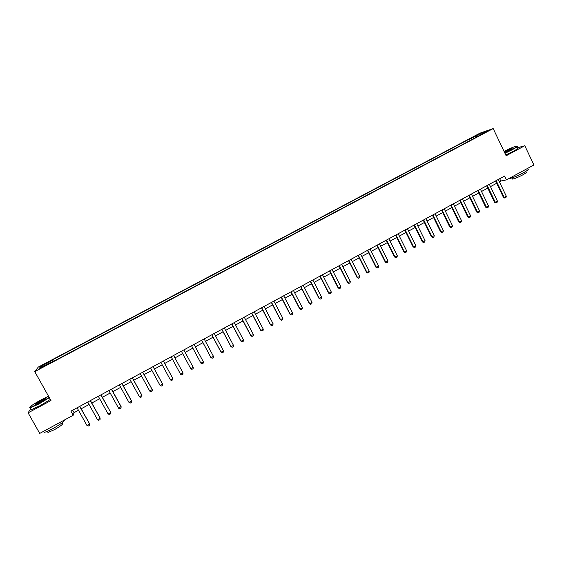 <?xml version="1.0" encoding="UTF-8"?>
<svg xmlns="http://www.w3.org/2000/svg" width="562" height="562" viewBox="0 0 562 562"><rect width="100%" height="100%" fill="white"/><g stroke="black" fill="none" stroke-linecap="round" stroke-linejoin="round"><path stroke-width="0.84" d="M41.953 367.611L44.855 365.736L41.953 367.611M480.004 133.138L38.286 367.07L34.746 371.623L493.183 128.579L480.004 133.138M499.386 181.786L500.798 181.02L506.425 179.903L504.585 176.047L70.938 411.138L73.222 415.227L74.058 412.649L78.462 410.26M485.034 132.302L488.497 130.707L485.034 132.302L485.196 132.632M472.417 139.264L471.434 138.364L469.389 139.06L52.561 359.849L53.411 361.373M471.434 138.364L480.946 133.327L486.39 131.452L476.752 136.966M51.107 362.595L50.868 362.272L50.376 362.982L478.873 135.842L476.745 136.566M50.868 362.272L39.256 368.426L40.675 366.564L52.09 360.523L52.561 359.849M493.183 128.579L506.137 155.772L524.803 145.734L517.637 147.708M524.803 145.734L533.9 164.975L506.425 179.903M30.72 408.602L28.1 412.845L39.726 433.421L73.222 415.227M28.1 412.845L50.966 400.551L34.746 371.623M81.209 408.771L89.084 404.492M91.803 403.017L99.671 398.746M102.354 397.292L110.201 393.028M112.857 391.588L120.697 387.337M123.317 385.911L131.143 381.668M133.728 380.263L141.54 376.02M144.097 374.629L151.895 370.4M154.424 369.03L162.207 364.801M164.701 363.445L172.478 359.23M174.944 357.889L182.692 353.688M185.144 352.353L192.85 348.166M195.316 346.831L202.966 342.68M205.446 341.338L213.047 337.207M215.527 335.865L223.079 331.763M225.566 330.414L233.068 326.339M235.569 324.984L243.016 320.944M245.524 319.581L252.921 315.563M255.436 314.2L262.784 310.21M265.313 308.84L272.612 304.878M275.148 303.501L282.391 299.567M284.934 298.19L292.135 294.277M294.685 292.893L301.836 289.016M304.4 287.625L311.503 283.768M314.067 282.377L321.12 278.548M323.698 277.15L330.702 273.343M333.287 271.945L340.249 268.165M342.841 266.76L349.747 263.009M352.353 261.597L359.216 257.874M361.823 256.455L368.644 252.752M371.257 251.333L378.029 247.659M380.65 246.233L387.38 242.587M390.007 241.154L396.688 237.529M399.329 236.096L405.961 232.499M408.609 231.059L415.199 227.484M417.854 226.043L424.401 222.489M427.057 221.049L433.562 217.515M436.224 216.068L442.687 212.562M445.357 211.115L451.771 207.631M454.454 206.177L460.826 202.72M463.51 201.259L469.839 197.824M472.537 196.363L478.824 192.949M481.522 191.487L487.767 188.094M490.471 186.626L496.675 183.261M499.681 178.702L500.798 181.02M72.688 410.19L74.058 412.649M469.389 139.06L470.085 140.5M52.09 360.523L52.603 361.802M480.953 134.332L480.946 133.327M40.675 366.564L41.876 367.042M498.276 179.468L506.292 196.194L505.948 197.522L504.887 198.105L504.163 197.36L503.482 197.466L495.558 180.936M506.292 196.194L504.163 197.36L496.141 180.627M504.887 198.105L503.482 197.466M489.354 184.301L497.405 201.055L497.075 202.383L496.007 202.966L495.27 202.222L494.609 202.32L486.643 185.769M497.405 201.055L495.27 202.222L487.212 185.467M496.007 202.966L494.609 202.32M480.398 189.155L488.49 205.931L488.16 207.259L487.092 207.842L486.341 207.104L485.694 207.195L477.7 190.623M488.49 205.931L486.341 207.104L478.241 190.321M487.092 207.842L485.694 207.195M471.406 194.03L479.534 210.827L479.217 212.155L478.136 212.745L476.752 212.085L468.708 195.492M479.534 210.827L477.384 212.007L469.242 195.204M478.136 212.745L476.752 212.085M462.378 198.927L470.549 215.745L470.232 217.065L469.151 217.656L467.767 216.995L459.688 200.381M470.549 215.745L468.385 216.925L460.208 200.1M469.151 217.656L467.767 216.995M504.845 153.061L512.045 149.527C516.724 146.949 518.136 145.825 516.281 146.134C513.506 146.928 509.432 148.691 504.065 151.424M517.145 146.155C518.143 146.211 516.52 147.399 512.27 149.724L504.964 153.314M504.29 151.895L512.108 148.424L509.72 150.166L504.613 152.576M512.024 148.768L504.409 152.154M527.753 169.05C529.235 169.085 527.739 170.356 523.264 172.857C516.956 176.152 512.242 178.091 509.137 178.688L508.687 178.674M525.646 171.494L525.948 172.134C527.023 172.169 525.941 173.089 522.723 174.894C518.185 177.262 514.792 178.653 512.551 179.074L512.312 178.576M517.707 147.855C519.126 147.75 517.581 148.937 513.078 151.417L505.765 155M48.55 396.238L41.342 399.694C32.94 404.38 29.21 406.986 30.165 407.527L39.108 403.537L49.175 397.369M49.337 397.65L39.214 403.832L30.313 407.872L29.751 407.471M39.677 402.561L35.483 404.485C34.422 404.507 36.193 403.221 40.794 400.636L45.248 398.648C45.754 398.894 43.899 400.2 39.677 402.561M45.241 399.027L40.9 400.924L35.406 404.507M64.398 420.018C65.009 421.015 61.237 423.839 53.088 428.49C48.859 430.759 45.873 432.059 44.138 432.382L43.681 431.56M61.876 423.017L62.185 423.572C63.457 423.931 60.865 425.975 54.409 429.691L47.967 432.487L47.63 431.883M50.341 399.442L40.232 405.638L31.317 409.663L30.959 409.024M453.316 203.837L461.521 220.683L461.212 222.004L460.123 222.594L458.747 221.927L450.633 205.292M461.521 220.683L459.351 221.871L451.131 205.025M460.123 222.594L458.747 221.927M444.212 208.776L452.459 225.636L452.157 226.957L451.068 227.554L449.691 226.879L441.542 210.223M452.459 225.636L450.274 226.83L442.027 209.963M451.068 227.554L449.691 226.879M435.079 213.729L443.362 230.61L443.067 231.93L441.971 232.528L440.601 231.853L432.41 215.176M443.362 230.61L441.17 231.811L432.881 214.916M441.971 232.528L440.601 231.853M425.905 218.702L434.222 235.604L433.934 236.925L432.838 237.529L431.468 236.841L423.242 220.142M434.222 235.604L432.023 236.806L423.699 219.897M432.838 237.529L431.468 236.841M416.695 223.697L425.055 240.62L424.767 241.941L423.664 242.545L422.301 241.857L414.039 225.13M425.055 240.62L422.842 241.829L414.475 224.898M423.664 242.545L422.301 241.857M407.443 228.706L415.845 245.657L415.564 246.978L414.461 247.582L413.098 246.887L404.795 230.146M415.845 245.657L413.625 246.873L405.216 229.914M414.461 247.582L413.098 246.887M398.156 233.743L406.593 250.715L406.326 252.029L405.216 252.64L403.86 251.938L395.515 235.176M406.593 250.715L404.373 251.931L395.922 234.951M405.216 252.64L403.86 251.938M388.834 238.801L397.313 255.794L397.046 257.108L395.936 257.719L394.58 257.01L386.199 240.227M397.313 255.794L395.079 257.017L386.586 240.016M395.936 257.719L394.58 257.01M379.469 243.873L387.991 260.887L387.731 262.201L386.614 262.812L385.265 262.103L376.842 245.299M387.991 260.887L385.743 262.117L377.214 245.095M386.614 262.812L385.265 262.103M370.07 248.973L378.626 266.009L378.381 267.322L377.257 267.933L375.915 267.217L367.45 250.392M378.626 266.009L376.378 267.238L367.808 250.195M377.257 267.933L375.915 267.217M360.628 254.087L369.227 271.151L368.988 272.458L367.857 273.076L366.522 272.352L358.022 255.499M369.227 271.151L366.972 272.387L358.359 255.317M367.857 273.076L366.522 272.352M351.152 259.223L359.792 276.307L359.561 277.621L358.423 278.239L357.095 277.509L348.552 260.635M359.792 276.307L357.523 277.551L348.869 260.459M358.423 278.239L357.095 277.509M341.633 264.386L350.316 281.492L350.091 282.798L348.953 283.424L347.625 282.686L339.041 265.791M350.316 281.492L348.04 282.735L339.343 265.629M348.953 283.424L347.625 282.686M332.079 269.563L340.804 286.697L340.579 287.997L339.441 288.622L338.12 287.885L329.494 270.968M340.804 286.697L338.514 287.948L329.775 270.814M339.441 288.622L338.12 287.885M322.483 274.769L331.25 291.917L331.032 293.224L329.887 293.849L328.573 293.104L319.904 276.167M331.25 291.917L328.946 293.174L320.171 276.019M329.887 293.849L328.573 293.104M312.844 279.995L321.654 297.165L321.45 298.471L320.298 299.096L318.984 298.352L310.273 281.386M321.654 297.165L319.342 298.429L310.526 281.246M320.298 299.096L318.984 298.352M303.171 285.236L312.022 302.433L311.819 303.733L310.667 304.365L309.36 303.613L300.607 286.627M312.022 302.433L309.704 303.705L300.839 286.501M310.667 304.365L309.36 303.613M293.455 290.505L302.349 307.723L302.152 309.023L300.993 309.662L299.694 308.896L290.898 291.889M302.349 307.723L300.017 308.995L291.116 291.769M300.993 309.662L299.694 308.896M283.698 295.795L292.633 313.034L292.451 314.334L291.285 314.973L289.985 314.207L281.155 297.172M292.633 313.034L290.294 314.313L281.351 297.066M291.285 314.973L289.985 314.207M273.898 301.106L282.883 318.373L282.7 319.666L281.527 320.305L280.241 319.532L271.362 302.482M282.883 318.373L280.529 319.652L271.544 302.384M281.527 320.305L280.241 319.532M264.063 306.438L273.083 323.726L272.914 325.019L271.741 325.665L270.455 324.885L261.534 307.807M273.083 323.726L270.729 325.012L261.695 307.723M271.741 325.665L270.455 324.885M254.179 311.798L263.248 329.107L263.086 330.4L261.906 331.046L260.627 330.259L251.664 313.16M263.248 329.107L260.88 330.4L251.804 313.083M261.906 331.046L260.627 330.259M244.259 317.172L253.371 334.509L253.216 335.795L252.029 336.448L250.757 335.655L241.751 318.535M253.371 334.509L250.996 335.809L241.871 318.471M234.298 322.574L243.451 339.933L243.304 341.218L242.117 341.872L240.845 341.071L231.797 323.93M243.451 339.933L241.063 341.232L231.902 323.874M224.294 327.997L233.49 345.377L233.356 346.663L232.155 347.323L230.891 346.515L221.8 329.353M233.49 345.377L231.094 346.691L221.885 329.304M214.241 333.449L223.486 350.85L223.36 352.135L222.159 352.788L220.901 351.981L211.762 334.79M223.486 350.85L221.084 352.163L211.825 334.755M204.154 338.914L213.448 356.343L213.321 357.622L212.113 358.282L210.862 357.467L201.681 340.256M213.448 356.343L211.024 357.664L201.723 340.235M203.36 361.858L203.24 363.136L202.032 363.804L200.929 363.185L191.558 345.749L200.929 363.185L203.36 361.858L194.023 344.408M193.23 367.393L193.117 368.679L191.902 369.339L190.792 368.728L181.386 351.257L190.792 368.728L193.23 367.393L183.844 349.929M180.606 374.299L183.05 372.957L173.63 355.465L183.05 372.957L182.952 374.236L181.73 374.91L180.606 374.299L171.164 356.8M163.359 361.029L172.836 378.549L172.745 379.821L171.515 380.495L170.377 379.891L160.894 362.371M170.377 379.891L172.836 378.549L163.387 361.015M153.054 366.621L162.573 384.155L162.495 385.434L161.259 386.108L160.107 385.511L150.574 367.962M160.107 385.511L162.502 383.909L153.103 366.593M142.699 372.234L152.274 389.796L152.197 391.068L150.96 391.742L149.794 391.152L140.212 373.582M149.794 391.152L152.218 389.536L142.769 372.199M132.309 377.868L141.919 395.451L141.856 396.723L140.612 397.404L139.432 396.814L129.801 379.224M139.432 396.814L141.891 395.184L132.393 377.819M121.863 383.53L131.529 401.135L131.473 402.406L130.222 403.087L129.028 402.504L119.355 384.893M129.028 402.504L131.515 400.854L121.975 383.467M111.381 389.213L121.09 406.846L121.041 408.11L119.79 408.799L118.575 408.216L108.852 390.583M118.575 408.216L121.097 406.551L111.508 389.143M100.844 394.924L110.637 412.269L110.566 413.843L109.309 414.531L108.087 413.955L98.315 396.294M100.998 394.84L110.637 412.269M108.087 413.955L110.609 412.578L110.566 413.843M90.271 400.657L100.127 418.016L100.05 419.596L98.786 420.292L97.542 419.723L87.721 402.041M90.44 400.566L100.127 418.016M97.542 419.723L100.078 418.332L100.05 419.596M79.642 406.417L89.576 423.79L89.484 425.378L88.213 426.073L86.962 425.511L77.092 407.801M79.839 406.312L89.576 423.79M86.962 425.511L89.506 424.12L89.484 425.378M512.003 177.936L512.551 179.074M31.317 409.663L30.313 407.872M47.313 431.321L47.967 432.487M44.138 432.382L43.555 431.342M45.136 399.034L45.248 398.648M30.165 407.527L30.053 407.921"/></g></svg>
